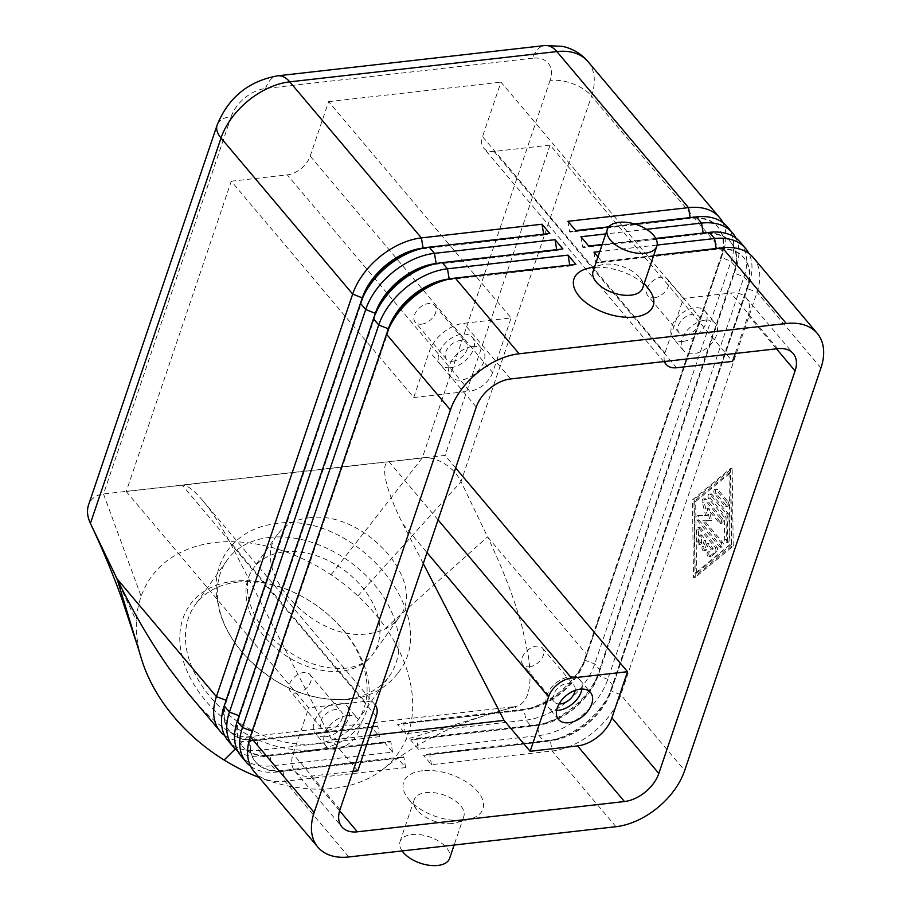 <?xml version="1.0" encoding="UTF-8"?>
<svg xmlns="http://www.w3.org/2000/svg" width="911" height="911" viewBox="0 0 911 911"><rect width="100%" height="100%" fill="white"/><g stroke="black" fill="none" stroke-linecap="round" stroke-linejoin="round"><path stroke-width="0.68" stroke-dasharray="4.55 3.42" d="M284.323 551.872A73.563 51.756 -144.5 0 1 360.893 585.557A73.563 51.756 -144.5 0 1 372.861 654.178A73.563 51.756 -144.5 0 1 341.614 671.077A73.563 51.756 -144.5 0 1 265.044 637.393A73.563 51.756 -144.5 0 1 253.076 568.771A73.563 51.756 -144.5 0 1 284.323 551.872M593.949 252.199L595.612 262.402L716.24 248.726A55.457 35.199 -40.1 0 1 743.581 257.426A55.457 35.199 -40.1 0 1 744.128 258.086A55.457 35.199 -40.1 0 1 746.861 288.001L610.609 690.561A55.457 35.199 -40.1 0 1 607.762 697.439A55.457 35.199 -40.1 0 1 586.593 723.505A55.457 35.199 -40.1 0 1 559.411 738.229A55.457 35.199 -40.1 0 1 549.891 740.188L429.263 753.852L423.626 755.401L544.254 741.725A62.779 39.845 139.9 0 0 555.027 739.516A62.779 39.845 139.9 0 0 585.807 722.844A62.779 39.845 139.9 0 0 609.766 693.339A62.779 39.845 139.9 0 0 612.989 685.55L749.252 282.991A62.779 39.845 139.9 0 0 748.888 253.474M753.351 257.642A62.779 39.845 -40.1 0 1 753.966 258.394A62.779 39.845 -40.1 0 1 757.064 292.26L620.812 694.82A62.779 39.845 -40.1 0 1 593.619 732.114A62.779 39.845 -40.1 0 1 552.077 750.994L431.45 764.671L423.626 755.401M431.45 764.671L429.787 754.467L550.415 740.802A55.457 35.199 139.9 0 0 587.117 724.12A55.457 35.199 139.9 0 0 611.133 691.176L747.384 288.628A55.457 35.199 139.9 0 0 744.651 258.713A55.457 35.199 139.9 0 0 744.105 258.041A55.457 35.199 139.9 0 0 716.763 249.352L596.136 263.017L601.772 261.468L653.642 255.592M727.285 226.737A62.779 39.845 -40.1 0 1 727.9 227.499A62.779 39.845 -40.1 0 1 730.998 261.366L594.746 663.914A62.779 39.845 -40.1 0 1 567.553 701.219A62.779 39.845 -40.1 0 1 526.011 720.1L405.384 733.765L397.56 724.496L518.188 710.831L514.635 706.617L516.901 706.173C528.972 702.176 532.719 684.947 528.118 654.462L522.424 628.203C514.852 600.087 503.236 569.637 487.556 536.852L385.877 628.055A151.716 106.746 -144.5 0 1 405.964 739.413A151.716 106.746 -144.5 0 1 382.381 769.704A151.716 106.746 -144.5 0 1 259.066 777.413M567.883 221.305L569.546 231.496L690.174 217.831A55.457 35.199 -40.1 0 1 717.515 226.52A55.457 35.199 -40.1 0 1 718.062 227.192A55.457 35.199 -40.1 0 1 720.795 257.107L584.543 659.655A55.457 35.199 -40.1 0 1 581.696 666.545A55.457 35.199 -40.1 0 1 560.527 692.599A55.457 35.199 -40.1 0 1 533.345 707.323A55.457 35.199 -40.1 0 1 523.825 709.282L518.188 710.831A62.779 39.845 139.9 0 0 528.961 708.61A62.779 39.845 139.9 0 0 559.741 691.95A62.779 39.845 139.9 0 0 583.7 662.434A62.779 39.845 139.9 0 0 586.923 654.645L723.186 252.096A62.779 39.845 139.9 0 0 722.822 222.58M740.324 242.189A62.779 39.845 -40.1 0 1 740.939 242.952A62.779 39.845 -40.1 0 1 744.036 276.819L607.774 679.367A62.779 39.845 -40.1 0 1 580.592 716.661A62.779 39.845 -40.1 0 1 539.05 735.541L418.411 749.218L416.748 739.015L537.388 725.35A55.457 35.199 139.9 0 0 574.078 708.667A55.457 35.199 139.9 0 0 598.094 675.723L734.357 273.175A55.457 35.199 139.9 0 0 731.613 243.26A55.457 35.199 139.9 0 0 731.077 242.588A55.457 35.199 -40.1 0 1 733.833 272.548L597.57 675.108A55.457 35.199 -40.1 0 1 594.724 681.986A55.457 35.199 -40.1 0 1 573.566 708.052A55.457 35.199 -40.1 0 1 546.372 722.776A55.457 35.199 -40.1 0 1 536.864 724.735L416.225 738.4L410.588 739.948L531.227 726.272A62.779 39.845 139.9 0 0 541.988 724.063A62.779 39.845 139.9 0 0 572.768 707.391A62.779 39.845 139.9 0 0 596.728 677.886A62.779 39.845 139.9 0 0 599.962 670.097L736.213 267.549A62.779 39.845 139.9 0 0 735.849 238.033M580.911 236.746L582.573 246.949L703.212 233.284A55.457 35.199 -40.1 0 1 730.554 241.973A55.457 35.199 -40.1 0 1 731.089 242.633A55.457 35.199 139.9 0 0 703.725 233.899L583.097 247.564L588.734 246.027M405.384 733.765L403.721 723.573L524.349 709.897A55.457 35.199 139.9 0 0 561.051 693.225A55.457 35.199 139.9 0 0 585.067 660.281L721.318 257.722A55.457 35.199 139.9 0 0 718.585 227.807A55.457 35.199 139.9 0 0 718.039 227.135A55.457 35.199 139.9 0 0 690.697 218.446L570.07 232.111L575.695 230.574M251.527 733.161A55.457 35.199 139.9 0 0 254.898 761.095A55.457 35.199 139.9 0 0 255.433 761.755A55.457 35.199 139.9 0 0 282.774 770.444L403.414 756.779L397.777 758.328L405.6 767.597L284.961 781.262A62.779 39.845 -40.1 0 1 254.01 771.423M405.6 767.597L403.937 757.394L283.298 771.07A55.457 35.199 -40.1 0 1 255.957 762.37A55.457 35.199 -40.1 0 1 255.41 761.71A55.457 35.199 -40.1 0 1 252.677 731.795L388.94 329.235A55.457 35.199 -40.1 0 1 391.787 322.357M238.5 717.709A55.457 35.199 139.9 0 0 241.859 745.642A55.457 35.199 139.9 0 0 242.406 746.303A55.457 35.199 -40.1 0 1 239.65 716.342L375.901 313.783A55.457 35.199 -40.1 0 1 378.748 306.905M392.561 752.144L390.899 741.953L270.271 755.618A55.457 35.199 -40.1 0 1 242.93 746.929A55.457 35.199 -40.1 0 1 242.383 746.257A55.457 35.199 139.9 0 0 269.747 755.003L390.375 741.326L384.738 742.875L392.561 752.144L271.933 765.809A62.779 39.845 -40.1 0 1 240.971 755.971M225.461 702.256A55.457 35.199 139.9 0 0 228.832 730.189A55.457 35.199 139.9 0 0 229.367 730.861A55.457 35.199 139.9 0 0 256.708 739.55L377.348 725.885L371.711 727.422L379.534 736.692L258.895 750.368A62.779 39.845 -40.1 0 1 227.944 740.518M379.534 736.692L377.871 726.5L257.232 740.165A55.457 35.199 -40.1 0 1 229.891 731.476A55.457 35.199 -40.1 0 1 229.344 730.804A55.457 35.199 -40.1 0 1 226.611 700.889L362.874 298.341A55.457 35.199 -40.1 0 1 365.721 291.452M455.637 467.958L445.046 455.398L182.246 485.176L364.707 701.481A20.93 13.278 -40.1 0 1 375.025 704.772A20.93 13.278 -40.1 0 1 375.23 705.023A20.93 13.278 -40.1 0 1 375.355 705.171M231.269 181.221L287.272 174.878A20.93 13.278 139.9 0 0 301.12 168.581A20.93 13.278 139.9 0 0 310.184 156.145L492.657 372.462L511.105 317.95L463.71 323.314A31.395 19.928 139.9 0 0 429.343 351.407L413.731 397.526L231.269 181.221L126.23 491.53L182.246 485.176C186.937 484.903 193.758 490.004 202.709 500.492L203.54 501.483C212.969 513.018 221.988 527.07 230.597 543.628L331.752 739.914L369.729 735.61M492.657 372.462A20.93 13.278 -40.1 0 1 483.593 384.886A20.93 13.278 -40.1 0 1 469.746 391.183L287.272 174.878M438.066 519.874L389.043 461.752C384.453 462.549 383.429 468.903 385.968 480.814C388.815 493.09 394.474 507.518 402.935 524.098L423.273 563.579M664.586 361.496A20.93 13.278 -40.1 0 1 664.984 352.933L482.523 136.627A20.93 13.278 139.9 0 0 483.547 147.912A20.93 13.278 139.9 0 0 483.752 148.163A20.93 13.278 139.9 0 0 494.069 151.442L550.085 145.1L732.546 361.405M529.302 666.818A12.868 8.165 139.9 0 0 541.328 659.211A12.868 8.165 139.9 0 0 542.626 648.211A12.868 8.165 139.9 0 0 536.283 646.195A12.868 8.165 139.9 0 0 524.246 653.791A12.868 8.165 139.9 0 0 522.96 664.791A12.868 8.165 139.9 0 0 529.302 666.818M575.148 690.379A12.868 8.165 139.9 0 0 573.907 685.288A12.868 8.165 139.9 0 0 567.564 683.273A12.868 8.165 139.9 0 0 555.528 690.868A12.868 8.165 139.9 0 0 554.241 701.88A12.868 8.165 139.9 0 0 559.047 703.952M581.981 689.058A20.93 13.278 139.9 0 0 580.068 680.084A20.93 13.278 139.9 0 0 569.751 676.805A20.93 13.278 139.9 0 0 550.176 689.172A20.93 13.278 139.9 0 0 548.08 707.073A20.93 13.278 139.9 0 0 556.598 710.466M421.554 324.168A12.868 8.165 139.9 0 0 433.59 316.572A12.868 8.165 139.9 0 0 434.877 305.561A12.868 8.165 139.9 0 0 428.534 303.545A12.868 8.165 139.9 0 0 416.509 311.141A12.868 8.165 139.9 0 0 415.211 322.152A12.868 8.165 139.9 0 0 421.554 324.168M452.835 361.246A12.868 8.165 139.9 0 0 464.861 353.65A12.868 8.165 139.9 0 0 466.159 342.638A12.868 8.165 139.9 0 0 459.816 340.623A12.868 8.165 139.9 0 0 447.791 348.218A12.868 8.165 139.9 0 0 446.492 359.23A12.868 8.165 139.9 0 0 452.835 361.246M450.649 367.714A20.93 13.278 139.9 0 0 470.213 355.347A20.93 13.278 139.9 0 0 472.319 337.446A20.93 13.278 139.9 0 0 462.002 334.166A20.93 13.278 139.9 0 0 442.439 346.522A20.93 13.278 139.9 0 0 440.332 364.423A20.93 13.278 139.9 0 0 450.649 367.714M472.433 346.522A20.93 13.278 -40.1 0 1 482.75 349.801A20.93 13.278 -40.1 0 1 480.644 367.714A20.93 13.278 -40.1 0 1 461.08 380.069A20.93 13.278 -40.1 0 1 450.751 376.79A20.93 13.278 -40.1 0 1 452.858 358.877A20.93 13.278 -40.1 0 1 472.433 346.522M296.656 693.169A12.868 8.165 139.9 0 0 308.681 685.573A12.868 8.165 139.9 0 0 309.979 674.573A12.868 8.165 139.9 0 0 303.636 672.546A12.868 8.165 139.9 0 0 291.6 680.153A12.868 8.165 139.9 0 0 290.313 691.153A12.868 8.165 139.9 0 0 296.656 693.169M327.937 730.258A12.868 8.165 139.9 0 0 339.962 722.662A12.868 8.165 139.9 0 0 341.261 711.65A12.868 8.165 139.9 0 0 334.918 709.635A12.868 8.165 139.9 0 0 322.881 717.23A12.868 8.165 139.9 0 0 321.594 728.242A12.868 8.165 139.9 0 0 327.937 730.258M325.751 736.714A20.93 13.278 139.9 0 0 345.315 724.359A20.93 13.278 139.9 0 0 347.421 706.446A20.93 13.278 139.9 0 0 337.104 703.167A20.93 13.278 139.9 0 0 317.529 715.534A20.93 13.278 139.9 0 0 315.422 733.435A20.93 13.278 139.9 0 0 325.751 736.714M347.524 715.534A20.93 13.278 -40.1 0 1 357.841 718.813A20.93 13.278 -40.1 0 1 355.745 736.726A20.93 13.278 -40.1 0 1 336.17 749.081A20.93 13.278 -40.1 0 1 325.853 745.802A20.93 13.278 -40.1 0 1 327.96 727.889A20.93 13.278 -40.1 0 1 347.524 715.534M654.2 297.806A12.868 8.165 139.9 0 0 666.237 290.21A12.868 8.165 139.9 0 0 667.524 279.199A12.868 8.165 139.9 0 0 661.181 277.183A12.868 8.165 139.9 0 0 649.156 284.779A12.868 8.165 139.9 0 0 647.858 295.79A12.868 8.165 139.9 0 0 654.2 297.806M685.482 334.884A12.868 8.165 139.9 0 0 697.519 327.288A12.868 8.165 139.9 0 0 698.805 316.276A12.868 8.165 139.9 0 0 692.462 314.261A12.868 8.165 139.9 0 0 680.437 321.856A12.868 8.165 139.9 0 0 679.139 332.868A12.868 8.165 139.9 0 0 685.482 334.884M683.296 341.352A20.93 13.278 139.9 0 0 702.871 328.985A20.93 13.278 139.9 0 0 704.966 311.084A20.93 13.278 139.9 0 0 694.649 307.804A20.93 13.278 139.9 0 0 675.085 320.16A20.93 13.278 139.9 0 0 672.978 338.072A20.93 13.278 139.9 0 0 683.296 341.352M705.08 320.16A20.93 13.278 -40.1 0 1 715.397 323.439A20.93 13.278 -40.1 0 1 713.29 341.352A20.93 13.278 -40.1 0 1 693.726 353.707A20.93 13.278 -40.1 0 1 683.409 350.428A20.93 13.278 -40.1 0 1 685.505 332.515A20.93 13.278 -40.1 0 1 705.08 320.16M820.936 367.976L757.064 292.26L747.384 288.628L746.861 288.001L749.252 282.991L744.036 276.819L734.357 273.175L733.833 272.548L736.213 267.549L730.998 261.366L720.795 257.107L723.186 252.096L591.546 96.042L461.023 481.657C457.379 474.324 451.822 468.311 444.363 463.597C436.813 459.064 429.457 457.14 422.317 457.823L103.501 493.956C96.464 494.878 91.624 498.18 88.982 503.863L88.458 505.206M315.012 749.685A104.002 73.176 35.5 0 0 328.472 614.925A104.002 73.176 35.5 0 0 304.65 597.935A104.002 73.176 35.5 0 0 234.013 581.15A104.002 73.176 35.5 0 0 188.862 675.119A104.002 73.176 35.5 0 0 315.012 749.685M237.441 582.14A99.72 70.158 -144.5 0 1 305.185 598.231A99.72 70.158 -144.5 0 1 328.017 614.526A99.72 70.158 -144.5 0 1 357.476 720.817A99.72 70.158 -144.5 0 1 315.115 743.729A99.72 70.158 -144.5 0 1 211.306 698.065A99.72 70.158 -144.5 0 1 195.079 605.052A99.72 70.158 -144.5 0 1 237.441 582.14M269.314 537.444A99.72 70.158 -144.5 0 1 373.111 583.108A99.72 70.158 -144.5 0 1 389.339 676.133A99.72 70.158 -144.5 0 1 346.977 699.033A99.72 70.158 -144.5 0 1 243.169 653.381A99.72 70.158 -144.5 0 1 226.953 560.356A99.72 70.158 -144.5 0 1 269.314 537.444M308.544 517.904C362.555 509.112 428.637 581.469 399.223 617.202C392.368 626.517 382.039 632.029 368.226 633.737C314.227 642.528 248.145 570.172 277.548 534.438C284.403 525.123 294.743 519.612 308.544 517.904M593.084 271.33A26.157 13.938 -161.3 0 1 601.431 264.885A26.157 13.938 -161.3 0 1 604.836 264.258A26.157 13.938 -161.3 0 1 639.921 277.912A26.157 13.938 -161.3 0 1 642.642 288.104M587.31 268.563A41.849 22.308 -161.3 0 1 592.754 267.572A41.849 22.308 -161.3 0 1 648.905 289.413M452.061 823.521A26.157 13.938 -161.3 0 1 416.965 809.856A26.157 13.938 -161.3 0 1 414.243 799.676A26.157 13.938 -161.3 0 1 425.995 792.616A26.157 13.938 -161.3 0 1 453.291 799.482A26.157 13.938 -161.3 0 1 463.801 816.45A26.157 13.938 -161.3 0 1 455.454 822.895A26.157 13.938 -161.3 0 1 452.061 823.521M422.431 770.763A41.849 22.308 18.7 0 0 407.98 798.355A41.849 22.308 18.7 0 0 464.143 820.207A41.849 22.308 18.7 0 0 469.575 819.217A41.849 22.308 18.7 0 0 475.895 789.53A41.849 22.308 18.7 0 0 422.431 770.763M402.127 850.931A26.157 13.938 -161.3 0 1 400.054 841.616A26.157 13.938 -161.3 0 1 411.795 834.544A26.157 13.938 -161.3 0 1 439.102 841.422A26.157 13.938 -161.3 0 1 449.613 858.39M141.171 657.89A151.716 106.746 -144.5 0 1 140.59 655.852A151.716 106.746 -144.5 0 1 136.411 621.006A151.716 106.746 -144.5 0 1 141.148 596.295A151.716 106.746 -144.5 0 1 331.08 574.773A151.716 106.746 -144.5 0 1 357.852 595.919A151.716 106.746 -144.5 0 1 385.877 628.055M357.852 595.919L461.023 481.657L487.556 536.852L586.923 654.645L584.543 659.655L585.067 660.281L594.746 663.914L599.962 670.097L597.57 675.108L607.774 679.367L612.989 685.55L610.609 690.561L620.812 694.82L684.673 770.524M190.137 695.708C214.381 724.063 233.512 737.785 247.519 736.874L514.635 706.617L405.964 739.413M224.596 735.416A62.779 39.845 139.9 0 0 251.072 741.087L247.519 736.874L235.3 748.956M138.939 650.465L140.59 655.852M413.731 397.526L469.746 391.183M310.184 156.145L328.632 101.633L511.105 317.95M126.23 491.53L308.704 707.836L293.091 753.955A31.395 19.928 139.9 0 0 294.948 771.275A31.395 19.928 139.9 0 0 310.423 776.195L352.944 771.366M364.707 701.481L308.704 707.836M735.223 353.491L748.159 315.274A31.395 19.928 139.9 0 0 746.303 297.965A31.395 19.928 139.9 0 0 730.827 293.046L683.432 298.421L664.984 352.933M683.432 298.421L500.97 82.115L482.523 136.627M357.818 770.82L331.752 739.914M550.085 145.1L445.046 455.398M328.632 101.633L500.97 82.115M549.845 233.501L544.22 235.049L543.696 234.423L424.116 247.974M414.072 250.673A55.457 35.199 -40.1 0 1 423.581 248.714L544.22 235.049M237.623 750.869A62.779 39.845 139.9 0 0 264.11 756.54L258.895 750.368L256.708 739.55L251.072 741.087L371.711 727.422M427.1 266.114A55.457 35.199 -40.1 0 1 436.62 264.167L557.247 250.491L556.723 249.876L437.155 263.427M562.884 248.954L557.247 250.491M597.958 256.948L601.772 261.468M657.116 245.048L599.78 251.538M602.171 244.501L655.738 238.431M646.514 229.321L605.747 233.933M608.753 226.828L634.42 223.912M250.662 766.322A62.779 39.845 139.9 0 0 277.149 771.993L271.933 765.809L269.747 755.003L264.11 756.54L384.738 742.875M377.871 726.5L377.348 725.885M390.899 741.953L390.375 741.326M418.411 749.218L410.588 739.948M348.822 856.966L284.961 781.262L282.774 770.444L277.149 771.993L397.777 758.328M440.138 281.567A55.457 35.199 -40.1 0 1 449.647 279.62L570.286 265.944L569.762 265.329L450.182 278.88M575.923 264.406L570.286 265.944M403.937 757.394L403.414 756.779M615.938 826.71L552.077 750.994L550.415 740.802L549.891 740.188L544.254 741.725L539.05 735.541L537.388 725.35L536.864 724.735L531.227 726.272L526.011 720.1L523.825 709.282L403.197 722.947L397.56 724.496M403.721 723.573L403.197 722.947M570.07 232.111L569.546 231.496M416.748 739.015L416.225 738.4M583.097 247.564L582.573 246.949M733.241 546.065L732.159 468.379L694.159 499.729L695.252 577.415L733.241 546.065L731.522 546.258L693.522 577.608L692.44 499.923L730.428 468.573L731.522 546.258M429.787 754.467L429.263 753.852M596.136 263.017L595.612 262.402M698.896 528.152L715.124 547.386A2.619 1.469 83.5 0 1 715.192 551.872L709.35 556.689A2.619 1.469 83.5 0 1 708.86 556.906A2.619 1.469 83.5 0 1 707.187 554.924A2.619 1.469 83.5 0 1 707.79 551.918L711.445 548.912L706.89 543.514L704.761 549.8A2.619 1.469 83.5 0 1 703.759 550.848A2.619 1.469 83.5 0 1 702.267 549.504A2.619 1.469 83.5 0 1 702.165 546.714L704.283 540.417L699.739 535.019L699.842 542.489A2.619 1.469 83.5 0 1 698.646 544.801A2.619 1.469 83.5 0 1 696.869 541.908L696.699 529.963A2.619 1.469 83.5 0 1 697.894 527.651A2.619 1.469 83.5 0 1 698.896 528.152L700.616 527.959A2.619 1.469 -96.5 0 0 699.614 527.458A2.619 1.469 -96.5 0 0 698.43 529.758L698.6 541.715A2.619 1.469 -96.5 0 0 700.377 544.607A2.619 1.469 -96.5 0 0 701.561 542.296L701.459 534.825L706.014 540.223L703.884 546.509A2.619 1.469 -96.5 0 0 703.987 549.31A2.619 1.469 -96.5 0 0 705.478 550.654A2.619 1.469 -96.5 0 0 706.492 549.606L708.621 543.309L713.176 548.707L709.521 551.724A2.619 1.469 -96.5 0 0 708.917 554.731A2.619 1.469 -96.5 0 0 710.591 556.712A2.619 1.469 -96.5 0 0 711.07 556.496L716.911 551.679A2.619 1.469 -96.5 0 0 716.843 547.192L700.616 527.959M713.176 548.707L711.445 548.912M708.621 543.309L706.89 543.514M706.014 540.223L704.283 540.417M701.459 534.825L699.739 535.019M726.363 501.961A2.619 1.469 83.5 0 1 727.126 504.785A2.619 1.469 83.5 0 1 725.953 506.653A2.619 1.469 83.5 0 1 724.951 506.152L714.623 493.91A2.619 1.469 83.5 0 1 713.871 491.086A2.619 1.469 83.5 0 1 715.044 489.218A2.619 1.469 83.5 0 1 716.046 489.719L726.363 501.961L728.094 501.756L717.766 489.526A2.619 1.469 -96.5 0 0 716.763 489.025A2.619 1.469 -96.5 0 0 715.59 490.881A2.619 1.469 -96.5 0 0 716.342 493.716L726.671 505.958A2.619 1.469 -96.5 0 0 727.673 506.459A2.619 1.469 -96.5 0 0 728.846 504.592A2.619 1.469 -96.5 0 0 728.094 501.756M729.016 472.775L730.018 544.482L694.945 573.418L693.943 501.71L729.016 472.775L730.736 472.581L731.738 544.277L730.018 544.482M731.738 544.277L696.664 573.213L694.945 573.418M696.664 573.213L695.662 501.517L693.943 501.71M695.662 501.517L730.736 472.581M732.159 468.379L730.428 468.573M695.252 577.415L693.522 577.608M694.159 499.729L692.44 499.923M726.477 513.838A2.619 1.469 83.5 0 1 727.251 516.23L727.593 540.132A2.619 1.469 83.5 0 1 726.397 542.444A2.619 1.469 83.5 0 1 724.621 539.551L724.302 517.141L708.838 498.795A2.619 1.469 83.5 0 1 708.075 495.971A2.619 1.469 83.5 0 1 709.248 494.104A2.619 1.469 83.5 0 1 710.25 494.605L726.477 513.838L728.208 513.645L711.981 494.411A2.619 1.469 -96.5 0 0 710.967 493.91A2.619 1.469 -96.5 0 0 709.794 495.778A2.619 1.469 -96.5 0 0 710.557 498.602L726.033 516.947L726.34 539.358A2.619 1.469 -96.5 0 0 728.128 542.239A2.619 1.469 -96.5 0 0 729.312 539.938L728.982 516.036A2.619 1.469 -96.5 0 0 728.208 513.645M726.033 516.947L724.302 517.141M720.692 518.723A2.619 1.469 83.5 0 1 721.444 521.559A2.619 1.469 83.5 0 1 720.271 523.426A2.619 1.469 83.5 0 1 719.269 522.925L706.913 508.27L710.022 520.773L702.654 520.853L720.965 542.569A2.619 1.469 83.5 0 1 721.728 545.393A2.619 1.469 83.5 0 1 720.555 547.26A2.619 1.469 83.5 0 1 719.553 546.759L697.314 520.397A2.619 1.469 83.5 0 1 696.551 517.562A2.619 1.469 83.5 0 1 697.724 515.694A2.619 1.469 83.5 0 1 697.815 515.694L705.661 515.603L702.347 502.28A2.619 1.469 83.5 0 1 703.406 498.921A2.619 1.469 83.5 0 1 704.408 499.433L720.692 518.723L722.412 518.53L706.127 499.228A2.619 1.469 -96.5 0 0 705.125 498.727A2.619 1.469 -96.5 0 0 704.078 502.086L707.391 515.41L699.534 515.501A2.619 1.469 -96.5 0 0 699.454 515.501A2.619 1.469 -96.5 0 0 698.282 517.368A2.619 1.469 -96.5 0 0 699.033 520.204L721.273 546.566A2.619 1.469 -96.5 0 0 722.275 547.067A2.619 1.469 -96.5 0 0 723.448 545.199A2.619 1.469 -96.5 0 0 722.696 542.375L704.374 520.659L711.742 520.58L708.633 508.076L720.988 522.732A2.619 1.469 -96.5 0 0 722.002 523.233A2.619 1.469 -96.5 0 0 723.175 521.365A2.619 1.469 -96.5 0 0 722.412 518.53M708.633 508.076L706.913 508.27M711.742 520.58L710.022 520.773M704.374 520.659L702.654 520.853M707.391 515.41L705.661 515.603M722.4 247.803L716.763 249.352L716.205 248.509M709.362 232.351L703.725 233.899L703.167 233.057M587.834 61.424A62.779 39.845 -40.1 0 1 588.449 62.176A62.779 39.845 -40.1 0 1 591.546 96.042A31.395 16.728 -161.3 0 0 572.917 83.789A31.395 16.728 -161.3 0 0 550.05 80.43A31.395 19.928 139.9 0 0 532.719 58.202A31.395 17.571 83.5 0 1 543.32 45.835A31.395 17.571 83.5 0 1 544.824 45.55M696.334 216.898L690.697 218.446L690.139 217.604M386.549 334.246L388.644 328.894M375.617 313.441L373.521 318.793M362.578 297.988L360.483 303.352M376.266 716.308L230.597 543.628M402.935 524.098L426.986 552.613M532.719 58.202L265.602 88.469A31.395 19.928 139.9 0 0 231.235 116.551A31.395 16.728 18.7 0 0 217.547 124.055A31.395 16.728 18.7 0 0 217.148 125.035M265.602 88.469A31.395 17.571 83.5 0 1 276.204 76.103A31.395 17.571 83.5 0 1 277.707 75.818M231.235 116.551L103.501 493.956L141.148 596.295M91.817 526.41L136.411 621.006M550.05 80.43L422.317 457.823L331.08 574.773M494.069 151.442L676.543 367.748M340.008 809.583L293.091 753.955M339.621 810.801L310.423 776.195M776.457 348.822L748.159 315.274M777.743 348.674L730.827 293.046M510.627 378.942L463.71 323.314M476.271 407.023L429.343 351.407M423.137 248.179L423.581 248.714L429.218 247.166M226.122 700.308L226.611 700.889L224.231 705.9M442.256 262.619L436.62 264.167L436.164 263.632M239.16 715.761L239.65 716.342L237.259 721.353M250.297 736.805L252.677 731.795L252.188 731.214M455.284 278.071L449.647 279.62L449.203 279.085M716.843 547.192L715.124 547.386M716.911 551.679L715.192 551.872M711.07 556.496L709.35 556.689M709.521 551.724L707.79 551.918M706.492 549.606L704.761 549.8M703.884 546.509L702.165 546.714M701.561 542.296L699.842 542.489M698.6 541.715L696.869 541.908M698.43 529.758L696.699 529.963M726.671 505.958L724.951 506.152M716.342 493.716L714.623 493.91M717.766 489.526L716.046 489.719M728.982 516.036L727.251 516.23M729.312 539.938L727.593 540.132M726.34 539.358L724.621 539.551M710.557 498.602L708.838 498.795M711.981 494.411L710.25 494.605M720.988 522.732L719.269 522.925M722.696 542.375L720.965 542.569M721.273 546.566L719.553 546.759M699.033 520.204L697.314 520.397M699.534 515.501L697.815 515.694M704.078 502.086L702.347 502.28M706.127 499.228L704.408 499.433M398.426 672.398C443.816 614.982 354.083 510.866 276.443 523.563C255.433 526.023 239.126 535.019 227.511 550.551C220.917 559.923 217.148 570.525 216.192 582.357L216.362 595.76L220.063 613.41C224.858 628.203 232.943 641.993 244.33 654.77C274.951 686.974 310.013 701.846 349.494 699.386C370.504 696.926 386.811 687.93 398.426 672.398M277.548 534.438L253.076 568.771C241.574 582.846 247.496 614.082 270.931 637.267C294.845 659.803 319.852 670.12 345.964 668.196C358.752 666.397 367.725 661.728 372.861 654.178L399.223 617.202M559.411 738.229L555.027 739.516M546.372 722.776L541.988 724.063M533.345 707.323L528.961 708.61M542.626 648.211L573.907 685.288M580.068 680.084L590.499 692.451M434.877 305.561L466.159 342.638M472.319 337.446L482.75 349.801M309.979 674.573L341.261 711.65M347.421 706.446L357.841 718.813M667.524 279.199L698.805 316.276M704.966 311.084L715.397 323.439M357.476 720.817L389.339 676.133M639.921 277.912L644.225 283.423M416.965 809.868L407.98 798.366M400.054 841.616L414.243 799.676M463.801 816.45L454.122 845.044M469.575 819.217L455.454 822.895M601.431 264.885L594.667 266.65M226.953 560.356L195.079 605.052M516.901 706.173L497.497 711.787M382.381 769.693C412.854 745.517 447.381 727.365 485.996 715.26M683.409 350.428L672.978 338.072M679.139 332.868L647.858 295.79M325.853 745.802L315.422 733.435M321.594 728.242L290.313 691.153M450.751 376.79L440.332 364.423M446.492 359.23L415.211 322.152M558.5 719.439L548.08 707.073M554.241 701.88L522.96 664.791M663.789 361.587L483.752 148.163M375.025 704.772L202.709 500.492M294.948 771.275L341.864 826.892M746.303 297.965L793.23 353.593M229.891 731.476L229.367 730.861M242.93 746.929L242.406 746.303M255.957 762.37L255.433 761.755M581.696 666.545L583.7 662.434M594.724 681.986L596.728 677.886M717.515 226.52L718.039 227.135M730.554 241.973L731.077 242.588M607.762 697.439L609.766 693.339M743.581 257.426L744.105 258.041M708.86 556.906L710.591 556.712M703.759 550.848L705.478 550.654M698.646 544.801L700.377 544.607M697.894 527.651L699.614 527.458M725.953 506.653L727.673 506.459M715.044 489.218L716.763 489.025M726.397 542.444L728.128 542.239M709.248 494.104L710.967 493.91M720.271 523.426L722.002 523.233M720.555 547.26L722.275 547.067M697.724 515.694L699.454 515.501M703.406 498.921L705.125 498.727"/><path stroke-width="1.37" d="M748.888 253.474A62.779 39.845 139.9 0 0 746.143 249.124A62.779 39.845 139.9 0 0 745.54 248.373A62.779 39.845 139.9 0 0 714.577 238.534L657.116 245.048M653.642 255.592L722.4 247.803L786.261 323.507A62.779 39.845 -40.1 0 1 817.224 333.346A62.779 39.845 -40.1 0 1 817.827 334.109A62.779 39.845 -40.1 0 1 820.936 367.976L684.673 770.524A62.779 39.845 -40.1 0 1 657.491 807.829A62.779 39.845 -40.1 0 1 615.938 826.71L348.822 856.966A62.779 39.845 -40.1 0 1 317.871 847.128A62.779 39.845 -40.1 0 1 317.256 846.376A62.779 39.845 -40.1 0 1 314.158 812.51L250.297 736.805L386.549 334.246A62.779 39.845 -40.1 0 1 389.783 326.457A62.779 39.845 -40.1 0 1 413.742 296.952A62.779 39.845 -40.1 0 1 444.522 280.281A62.779 39.845 -40.1 0 1 455.284 278.071L575.923 264.406L568.1 255.126L447.46 268.802A62.779 39.845 139.9 0 0 405.919 287.682A62.779 39.845 139.9 0 0 378.737 324.976L242.474 727.536A62.779 39.845 139.9 0 0 245.571 761.402A62.779 39.845 139.9 0 0 246.186 762.154A62.779 39.845 139.9 0 0 250.662 766.322M722.4 247.803A62.779 39.845 -40.1 0 1 753.351 257.642L817.224 333.346M735.849 238.033A62.779 39.845 139.9 0 0 733.116 233.683A62.779 39.845 139.9 0 0 732.501 232.92A62.779 39.845 139.9 0 0 701.55 223.081L646.514 229.321M655.738 238.431L709.362 232.351A62.779 39.845 -40.1 0 1 740.324 242.189L745.54 248.373M722.822 222.58A62.779 39.845 139.9 0 0 720.077 218.23A62.779 39.845 139.9 0 0 719.474 217.467A62.779 39.845 139.9 0 0 688.511 207.628L567.883 221.305L575.695 230.574L608.753 226.828M634.42 223.912L696.334 216.898A62.779 39.845 -40.1 0 1 727.285 226.737L732.501 232.92M450.182 278.88L449.123 278.994A55.457 35.199 139.9 0 0 412.432 295.676A55.457 35.199 139.9 0 0 388.416 328.62L252.153 731.18A55.457 35.199 139.9 0 0 251.527 733.161M317.871 847.128L254.01 771.423A62.779 39.845 -40.1 0 1 253.395 770.672A62.779 39.845 -40.1 0 1 250.297 736.805M386.549 334.246L450.421 409.95A62.779 39.845 -40.1 0 1 477.603 372.656A62.779 39.845 -40.1 0 1 519.145 353.775L455.284 278.071M389.783 326.457L391.787 322.357A55.457 35.199 -40.1 0 1 412.945 296.291A55.457 35.199 -40.1 0 1 440.138 281.567L444.522 280.281M246.186 762.154L240.971 755.971A62.779 39.845 -40.1 0 1 240.356 755.219A62.779 39.845 -40.1 0 1 237.259 721.353L373.521 318.793A62.779 39.845 -40.1 0 1 376.744 311.004A62.779 39.845 -40.1 0 1 400.703 281.499A62.779 39.845 -40.1 0 1 431.484 264.828A62.779 39.845 -40.1 0 1 442.256 262.619L562.884 248.954L555.061 239.684L434.433 253.349A62.779 39.845 139.9 0 0 392.892 272.23A62.779 39.845 139.9 0 0 365.698 309.524L229.447 712.083A62.779 39.845 139.9 0 0 232.544 745.95A62.779 39.845 139.9 0 0 233.159 746.701A62.779 39.845 139.9 0 0 237.623 750.869M233.159 746.701L227.944 740.518A62.779 39.845 -40.1 0 1 227.329 739.766A62.779 39.845 -40.1 0 1 224.231 705.9L360.483 303.352A62.779 39.845 -40.1 0 1 363.717 295.551A62.779 39.845 -40.1 0 1 387.676 266.046A62.779 39.845 -40.1 0 1 418.445 249.386A62.779 39.845 -40.1 0 1 429.218 247.166L549.845 233.501L542.034 224.231L421.394 237.896A62.779 39.845 139.9 0 0 379.853 256.777A62.779 39.845 139.9 0 0 352.671 294.071L216.408 696.63A62.779 39.845 139.9 0 0 219.505 730.497A62.779 39.845 139.9 0 0 220.12 731.248A62.779 39.845 139.9 0 0 224.596 735.416M424.116 247.974L423.057 248.099A55.457 35.199 139.9 0 0 386.366 264.771A55.457 35.199 139.9 0 0 362.35 297.715L226.087 700.274L216.408 696.63L117.041 578.827C132.869 611.6 150.213 641.401 169.047 668.241L187.894 693.009L220.12 731.248M437.155 263.427L436.096 263.541A55.457 35.199 139.9 0 0 399.394 280.224A55.457 35.199 139.9 0 0 375.378 313.168L239.126 715.727A55.457 35.199 139.9 0 0 238.5 717.709M376.744 311.004L378.748 306.905A55.457 35.199 -40.1 0 1 399.918 280.839A55.457 35.199 -40.1 0 1 427.1 266.114L431.484 264.828M226.122 700.308L226.087 700.274A55.457 35.199 139.9 0 0 225.461 702.256M363.717 295.551L365.721 291.452A55.457 35.199 -40.1 0 1 386.879 265.386A55.457 35.199 -40.1 0 1 414.072 250.673L418.445 249.386M375.355 705.171A20.93 13.278 -40.1 0 1 376.266 716.308L357.818 770.82L352.944 771.366M426.986 552.613L548.593 696.778A20.93 13.278 -40.1 0 1 557.657 684.343A20.93 13.278 -40.1 0 1 571.504 678.057L438.066 519.874M735.223 353.491L732.546 361.405L676.543 367.748A20.93 13.278 -40.1 0 1 666.226 364.468A20.93 13.278 -40.1 0 1 666.021 364.218A20.93 13.278 -40.1 0 1 664.586 361.496M559.047 703.952A12.868 8.165 139.9 0 0 560.584 703.896A12.868 8.165 139.9 0 0 575.148 690.379M556.598 710.466A20.93 13.278 139.9 0 0 558.397 710.352A20.93 13.278 139.9 0 0 581.981 689.058M580.17 689.172A20.93 13.278 -40.1 0 1 590.499 692.451A20.93 13.278 -40.1 0 1 588.392 710.364A20.93 13.278 -40.1 0 1 568.817 722.719A20.93 13.278 -40.1 0 1 558.5 719.439A20.93 13.278 -40.1 0 1 560.607 701.527A20.93 13.278 -40.1 0 1 580.17 689.172M362.578 297.988L352.671 294.071L221.031 138.028A31.395 16.728 18.7 0 1 217.148 125.035L88.458 505.206C86.704 510.707 87.354 516.776 90.405 523.415L221.031 138.028A62.779 39.845 -40.1 0 1 248.213 100.722A62.779 39.845 -40.1 0 1 289.766 81.842L556.872 51.585A62.779 39.845 -40.1 0 1 587.834 61.424C581.036 53.578 572.541 48.556 562.36 46.336L544.824 45.55A31.395 17.571 83.5 0 1 556.872 51.585L688.511 207.628L690.139 217.604M656.831 246.164L642.642 288.104A26.157 13.938 -161.3 0 1 630.902 295.164A26.157 13.938 -161.3 0 1 603.594 288.297A26.157 13.938 -161.3 0 1 593.084 271.33L607.284 229.39A26.157 13.938 -161.3 0 1 619.024 222.33A26.157 13.938 -161.3 0 1 646.332 229.196A26.157 13.938 -161.3 0 1 656.831 246.164A26.157 13.938 -161.3 0 1 645.09 253.235A26.157 13.938 -161.3 0 1 617.783 246.357A26.157 13.938 -161.3 0 1 607.284 229.39M644.225 283.423L648.905 289.413A41.849 22.308 -161.3 0 1 634.455 317.017A41.849 22.308 -161.3 0 1 581.002 298.25A41.849 22.308 -161.3 0 1 587.31 268.563L594.667 266.65M454.122 845.044L449.613 858.39A26.157 13.938 -161.3 0 1 437.861 865.45A26.157 13.938 -161.3 0 1 402.127 850.931M259.066 777.413A151.716 106.746 -144.5 0 1 224.095 760.013A151.716 106.746 -144.5 0 1 141.171 657.89L117.041 578.827L91.817 526.41C103.717 551.861 113.886 576.458 122.347 600.224L138.313 648.393M235.3 748.956L224.095 760.013M548.593 696.778L530.145 751.29L577.54 745.927A31.395 19.928 139.9 0 0 611.907 717.834L627.52 671.703L571.504 678.057M423.273 563.579L504.079 720.396L530.145 751.29M369.729 735.61L504.079 720.396M627.52 671.703L455.637 467.958M357.34 831.811A31.395 19.928 -40.1 0 1 341.864 826.892A31.395 19.928 -40.1 0 1 340.008 809.583L476.271 407.023A31.395 19.928 -40.1 0 1 510.627 378.942L777.743 348.674A31.395 19.928 -40.1 0 1 793.23 353.593A31.395 19.928 -40.1 0 1 795.087 370.902L658.824 773.462A31.395 19.928 -40.1 0 1 624.456 801.543L357.34 831.811L339.621 810.801M543.662 234.207L542.034 224.231M786.261 323.507L519.145 353.775M599.78 251.538L593.949 252.199L597.958 256.948M605.747 233.933L580.911 236.746L588.734 246.027L602.171 244.501M556.689 249.648L555.061 239.684M450.421 409.95L314.158 812.51M569.728 265.101L568.1 255.126M449.203 279.085L447.46 268.802L442.256 262.619M252.188 731.214L242.474 727.536L237.259 721.353M239.16 715.761L229.447 712.083L224.231 705.9M360.483 303.352L365.698 309.524L375.617 313.441M436.164 263.632L434.433 253.349L429.218 247.166M373.521 318.793L378.737 324.976L388.644 328.894M423.137 248.179L421.394 237.896L289.766 81.842A31.395 17.571 83.5 0 0 277.707 75.818L544.824 45.55M624.456 801.543L577.54 745.927M658.824 773.462L611.907 717.834M795.087 370.902L776.457 348.822M709.362 232.351L714.577 238.534L716.205 248.509M696.334 216.898L701.55 223.081L703.167 233.057M91.783 526.342L90.405 523.415M217.148 125.035C228.399 97.477 248.589 81.068 277.707 75.818M666.226 364.468L663.789 361.587M719.474 217.467L587.834 61.424"/></g></svg>
